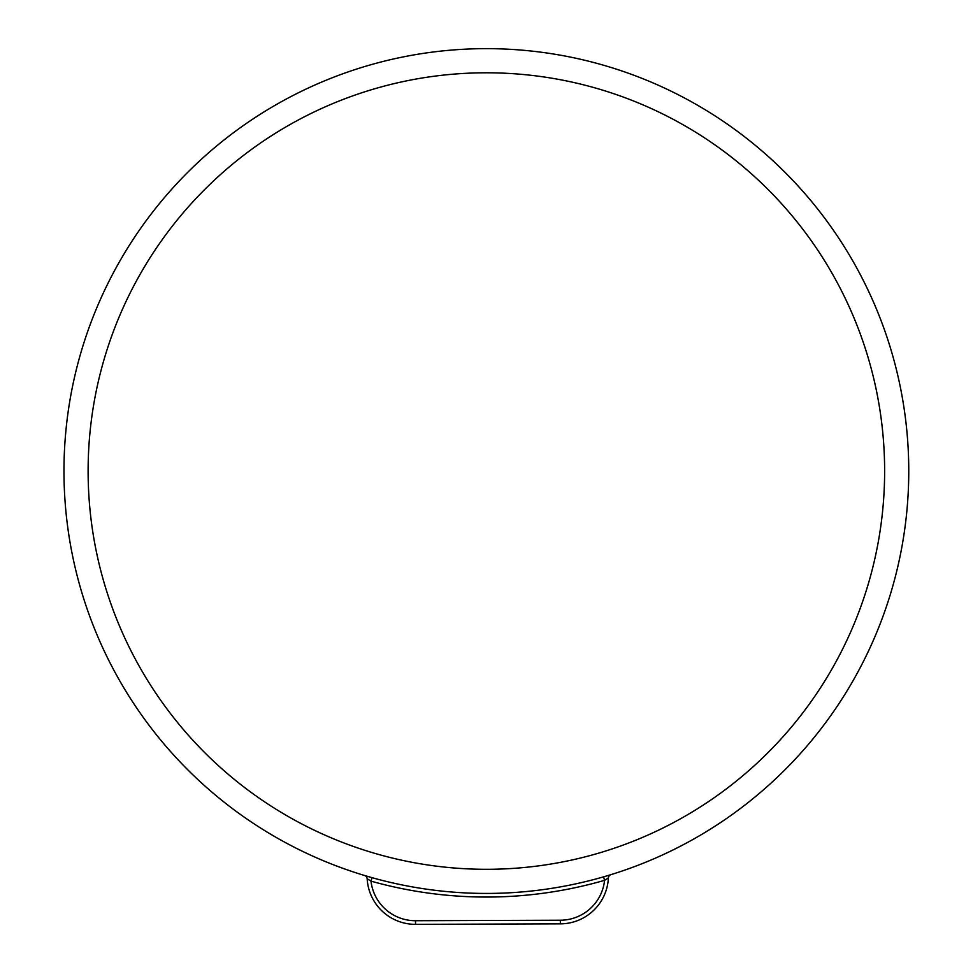 <?xml version="1.0" encoding="UTF-8"?>
<svg xmlns="http://www.w3.org/2000/svg" width="973" height="973" viewBox="0 0 973 973"><rect width="100%" height="100%" fill="white"/><g stroke="black" fill="none" stroke-linecap="round" stroke-linejoin="round"><path stroke-width="1.46" d="M603.576 876.843L604.586 880.322A426.016 426.016 0 0 1 370.993 881.137L367.162 878.765A3.624 3.624 0 0 0 364.595 875.505A3.624 3.624 0 0 1 367.162 878.765A48.273 48.273 0 0 0 415.532 924.35A48.273 48.273 0 0 1 367.162 878.765M484.907 48.65A422.391 422.391 0 0 1 908.758 469.582A422.391 422.391 0 0 1 487.838 893.433A422.391 422.391 0 0 1 63.975 472.501A422.391 422.391 0 0 1 484.907 48.65A422.391 422.391 0 0 0 63.975 472.501A422.391 422.391 0 0 0 487.838 893.433M608.393 877.926A48.273 48.273 0 0 1 560.351 923.851A48.273 48.273 0 0 0 608.393 877.926A3.624 3.624 0 0 1 610.947 874.642A3.624 3.624 0 0 0 608.393 877.926L604.586 880.322A44.649 44.649 0 0 1 560.339 920.227L415.52 920.726A44.649 44.649 0 0 1 370.993 881.137L371.978 877.646L364.595 875.505M560.339 920.227L560.351 923.851L415.532 924.35L415.52 920.726M487.753 869.303A398.261 398.261 0 0 0 884.627 469.667A398.261 398.261 0 0 0 484.992 72.793A398.261 398.261 0 0 0 88.117 472.428A398.261 398.261 0 0 0 487.753 869.303"/></g></svg>
